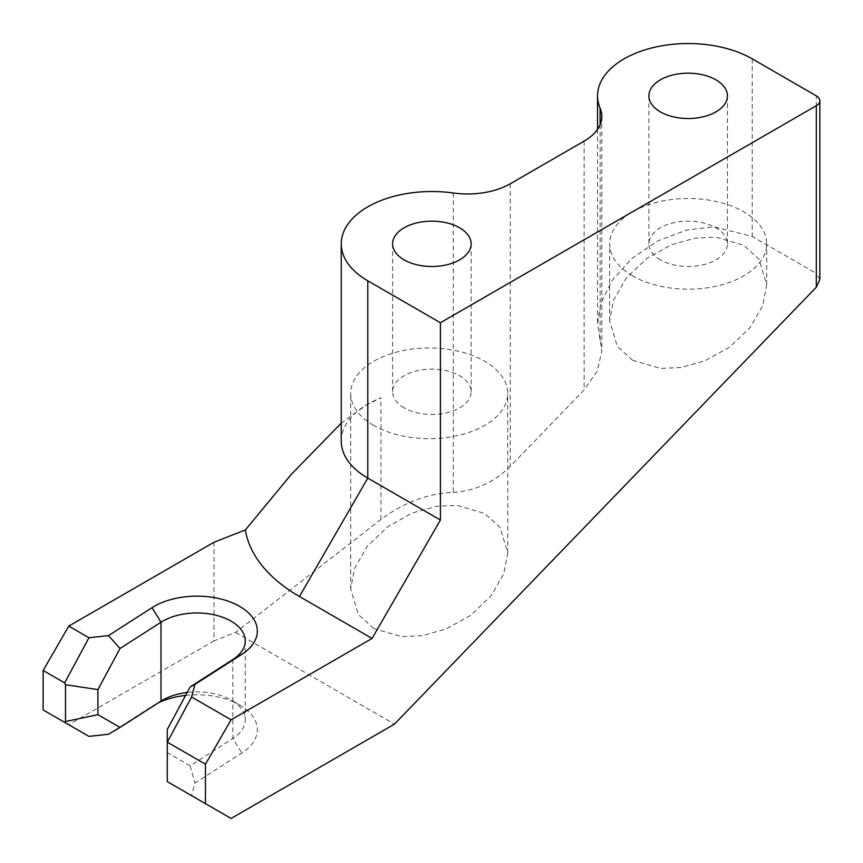 <?xml version="1.0" encoding="UTF-8"?>
<svg xmlns="http://www.w3.org/2000/svg" width="863" height="863" viewBox="0 0 863 863"><rect width="100%" height="100%" fill="white"/><g stroke="black" fill="none" stroke-linecap="round" stroke-linejoin="round"><path stroke-width="0.65" stroke-dasharray="4.32 3.24" d="M167.282 729.483L167.282 752.633L190.162 765.848L232.837 738.48A48.328 27.896 0 0 0 245.254 719.807A48.328 27.896 0 0 0 231.101 700.076L239.644 705.006A60.41 34.876 180 0 1 241.823 753.011L194.919 783.086L191.575 795.632L231.101 818.458M185.599 695.416A60.41 34.876 180 0 1 239.644 705.006L231.101 700.076A48.328 27.896 0 0 0 187.174 692.482M632.633 275.89A78.533 45.34 180 0 1 609.634 243.83A78.533 45.34 180 0 1 658.113 201.942A78.533 45.34 180 0 1 743.69 211.769A78.533 45.34 180 0 1 766.7 243.83A78.533 45.34 180 0 1 718.221 285.718A78.533 45.34 180 0 1 632.633 275.89M632.633 360.313L617.293 346.333L609.634 320.799L613.593 300.011L626.322 277.929L646.829 258.415L671.371 244.768L695.438 238.059L715.999 237.185L743.69 245.275L759.03 259.256L766.7 284.801L762.73 305.578L750.001 327.67L729.494 347.185L704.963 360.82L680.885 367.53L660.324 368.404L632.633 360.313M373.69 425.394A78.533 45.34 180 0 1 350.691 393.334A78.533 45.34 180 0 1 399.17 351.435A78.533 45.34 180 0 1 484.747 361.273A78.533 45.34 180 0 1 507.746 393.334A78.533 45.34 180 0 1 459.267 435.222A78.533 45.34 180 0 1 373.69 425.394M373.69 628.523L358.35 614.542L350.691 589.008L354.65 568.221L367.379 546.128L387.886 526.613L412.417 512.978L436.495 506.268L457.056 505.394L484.747 513.485L500.087 527.466L507.746 553L503.787 573.787L491.058 595.88L470.551 615.395L446.02 629.03L421.942 635.74L401.381 636.614L373.69 628.523M660.4 259.86A39.267 22.675 180 0 1 648.9 243.83A39.267 22.675 180 0 1 673.14 222.881A39.267 22.675 180 0 1 715.923 227.8A39.267 22.675 180 0 1 727.433 243.83A39.267 22.675 180 0 1 703.194 264.768A39.267 22.675 180 0 1 660.4 259.86M404.1 407.832A39.267 22.675 180 0 1 392.6 391.802A39.267 22.675 180 0 1 416.84 370.853A39.267 22.675 180 0 1 459.634 375.772A39.267 22.675 180 0 1 471.133 391.802A39.267 22.675 180 0 1 446.894 412.741A39.267 22.675 180 0 1 404.1 407.832M453.28 192.988L453.28 492.341C427.325 493.614 403.215 502.665 380.95 519.472L235.61 632.417L214.013 640.885L214.013 542.244M341.252 441.122A90.615 52.319 180 0 1 367.789 404.132A90.615 52.319 180 0 1 380.95 397.854L366.635 404.801L341.252 423.15M214.013 640.885L68.781 724.737L88.943 736.376M43.15 709.947L68.781 724.737M453.28 492.341C475.038 490.993 494.035 482.341 510.27 466.387L584.132 389.882L597.12 371.306L601.824 351.37L597.552 323.571L600.788 303.452L611.878 280.831L631.576 258.684L657.994 240.799L686.916 230L713.83 226.818L752.234 236.43L816.312 273.42L816.312 95.858M108.522 734.24L152.039 706.333A60.41 34.876 180 0 1 154.207 705.006A60.41 34.876 180 0 1 158.425 702.795M235.61 632.417L394.467 724.133M819.85 279.504L816.312 273.42M190.162 765.848L194.919 783.086M191.575 795.632L167.293 781.619M167.282 781.587L167.282 752.633M232.837 659.559L232.837 738.48L241.823 753.011M380.95 519.472L380.95 397.854M510.27 183.765L510.27 466.387M584.132 141.122L584.132 389.882M600.119 124.704L600.119 340.249M752.234 58.867L752.234 236.43M161.014 701.134L152.039 706.333M245.254 640.885L245.254 719.807M609.634 320.799L609.634 243.83M350.691 589.008L350.691 393.334M648.9 95.858L648.9 243.83M392.6 243.83L392.6 391.802M601.824 116.462L601.824 351.37M597.552 129.353L597.552 323.571M471.133 243.83L471.133 391.802M727.433 95.858L727.433 243.83M367.789 404.132L366.635 404.801M507.746 553L507.746 393.334M766.7 284.801L766.7 243.83M162.751 700.076L154.207 705.006"/><path stroke-width="1.29" d="M187.174 692.482A48.328 27.896 0 0 0 162.751 700.076A48.328 27.896 0 0 0 161.014 701.134L120.022 727.423L97.918 714.661L97.918 689.602L120.022 648.501L161.014 622.223A48.328 27.896 180 0 1 231.101 621.155A48.328 27.896 180 0 1 245.254 640.885A48.328 27.896 180 0 1 232.837 659.559L190.162 686.926L167.282 729.483L167.282 742.169L205.47 764.197L231.101 719.807L191.575 696.991L194.919 684.435L241.823 654.359A60.41 34.876 0 0 0 237.347 605.103A60.41 34.876 0 0 0 152.039 607.681L108.522 635.589L88.943 637.735L68.781 626.096L214.013 542.244L245.383 529.936A187.271 108.123 0 0 0 299.45 596.495L372.061 638.426L440.41 520.044L367.789 478.113A90.615 52.319 180 0 1 341.252 441.122L341.252 243.83A90.615 52.319 180 0 1 453.28 192.988A60.41 34.876 0 0 0 510.27 183.765L584.132 141.122A60.41 34.876 0 0 0 601.824 116.462A60.41 34.876 0 0 0 600.119 108.22A90.615 52.319 180 0 1 597.552 95.858A90.615 52.319 180 0 1 653.485 47.519A90.615 52.319 180 0 1 752.234 58.867L816.312 95.858A12.082 6.98 180 0 1 819.85 100.788A12.082 6.98 180 0 1 816.312 105.718L440.41 322.74L367.789 280.82A90.615 52.319 180 0 1 341.252 243.83M660.4 111.888A39.267 22.675 180 0 1 648.9 95.858A39.267 22.675 180 0 1 673.14 74.908A39.267 22.675 180 0 1 715.923 79.828A39.267 22.675 180 0 1 727.433 95.858A39.267 22.675 180 0 1 703.194 116.796A39.267 22.675 180 0 1 660.4 111.888M404.1 259.86A39.267 22.675 180 0 1 392.6 243.83A39.267 22.675 180 0 1 416.84 222.881A39.267 22.675 180 0 1 459.634 227.8A39.267 22.675 180 0 1 471.133 243.83A39.267 22.675 180 0 1 446.894 264.768A39.267 22.675 180 0 1 404.1 259.86M43.15 670.486L64.66 682.903L65.491 684.704L65.491 721.522L64.66 722.363L43.15 709.947L43.15 670.486L68.781 626.096M341.252 423.15L291.284 474.391L245.383 529.936M816.312 105.718L816.312 287.206L394.467 724.133L231.101 818.458L167.293 781.619L167.282 742.169M205.47 803.658L205.47 764.197M440.41 322.74L440.41 520.044M372.061 638.426L231.101 719.807M158.425 702.795A60.41 34.876 180 0 1 185.599 695.416M64.66 722.363L88.943 736.376L108.522 734.24L120.022 727.423M816.312 287.206L819.85 279.504L819.85 100.788M194.919 684.435L190.162 686.926M120.022 648.501L108.522 635.589M167.293 742.158L191.575 696.991M88.943 637.735L64.66 682.903M65.491 684.704L97.918 689.602M97.918 714.661L65.491 721.522M600.119 108.22L600.119 124.704M367.789 280.82L367.789 478.113L299.45 596.495M152.039 607.681L161.014 622.223L161.014 701.134M241.823 654.359L232.837 659.559M597.552 95.858L597.552 129.353"/></g></svg>

